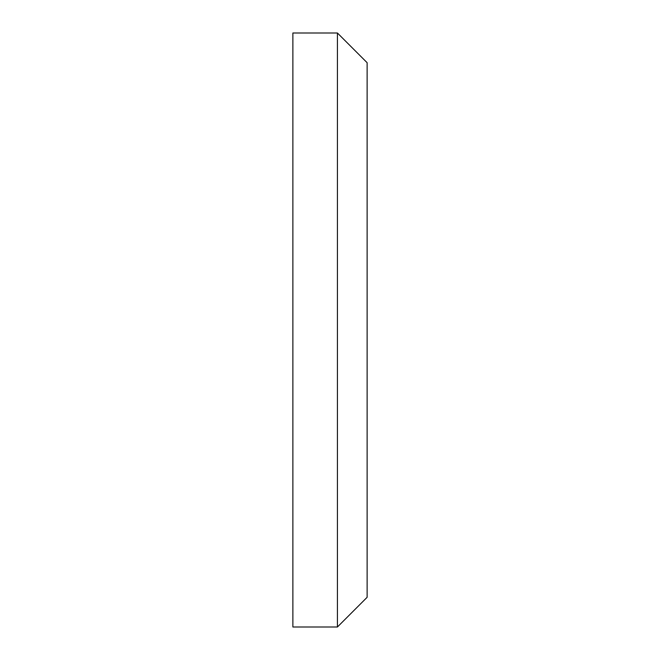 <?xml version="1.0" encoding="UTF-8"?>
<svg xmlns="http://www.w3.org/2000/svg" width="660" height="660" viewBox="0 0 660 660"><rect width="100%" height="100%" fill="white"/><g stroke="black" fill="none" stroke-linecap="round" stroke-linejoin="round"><path stroke-width="0.99" d="M337.425 33L337.425 627L292.875 627L292.875 33L337.425 33L367.125 62.7L367.125 597.3L337.425 627"/></g></svg>
